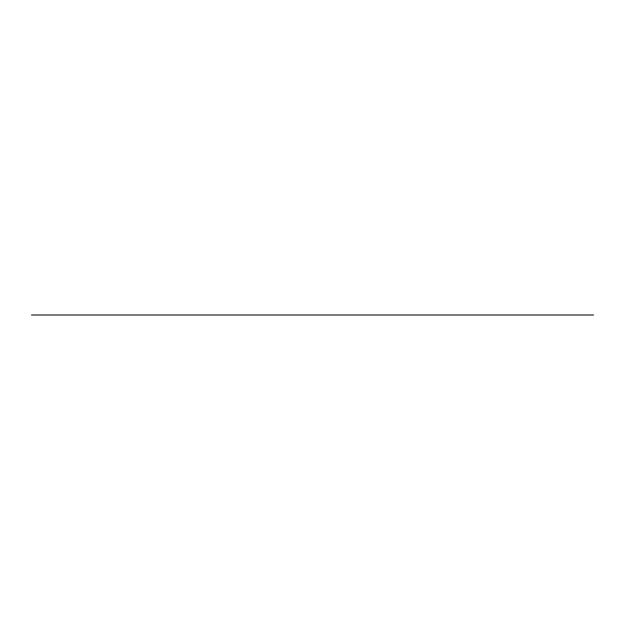 <?xml version="1.0" encoding="UTF-8"?>
<svg xmlns="http://www.w3.org/2000/svg" width="630" height="630" viewBox="0 0 630 630"><rect width="100%" height="100%" fill="white"/><g stroke="black" fill="none" stroke-linecap="round" stroke-linejoin="round"><path stroke-width="0.94" d="M593.507 315L31.5 315L593.507 315"/></g></svg>
